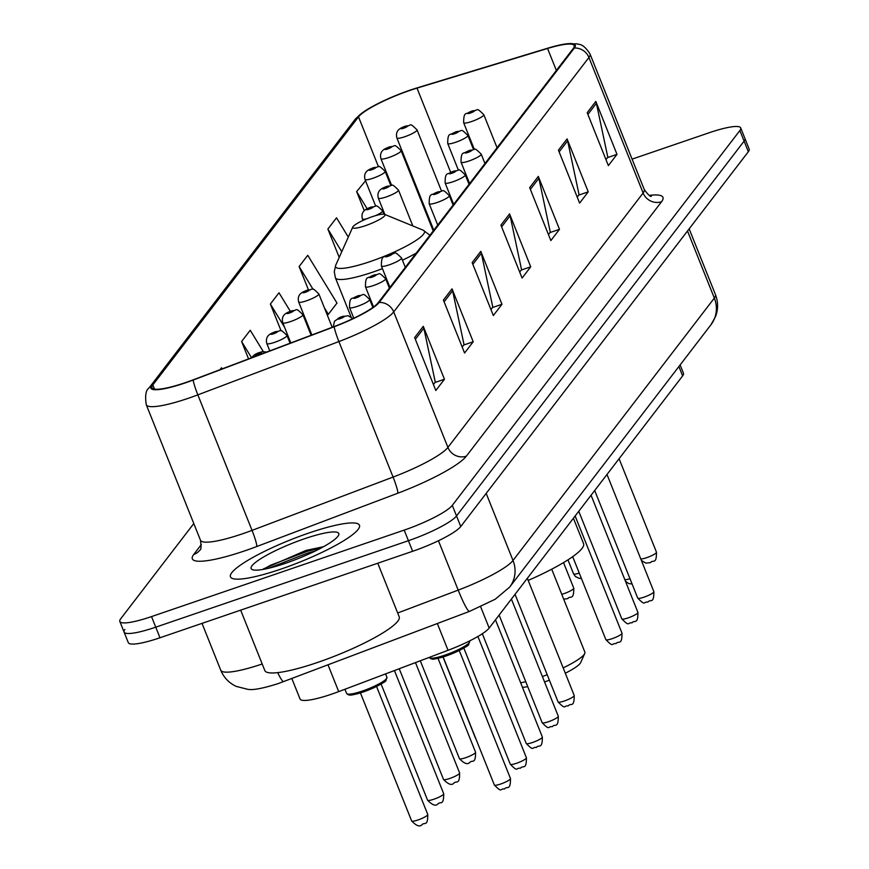<?xml version="1.0" encoding="UTF-8"?>
<svg xmlns="http://www.w3.org/2000/svg" width="869" height="869" viewBox="0 0 869 869"><rect width="100%" height="100%" fill="white"/><g stroke="black" fill="none" stroke-linecap="round" stroke-linejoin="round"><path stroke-width="1.3" d="M680.123 364.926L683.469 373.279A43.417 7.539 158.2 0 1 682.632 375.897L489.171 628.048A43.417 7.539 158.2 0 1 448.046 650.294L338.714 691.605A43.417 7.539 158.2 0 1 331.73 694.125A43.417 7.539 158.2 0 1 300.044 699.002L291.843 678.526M124.897 629.438A43.417 7.539 -21.8 0 0 124.061 632.045L128.297 642.636A43.417 7.539 -21.8 0 0 159.983 637.759L412.656 551.283A43.417 7.539 -21.8 0 0 460.755 526.527L748.339 151.706A43.417 7.539 -21.8 0 0 749.165 149.099L744.939 138.508A43.417 7.539 -21.8 0 1 744.103 141.126A43.417 7.539 -21.8 0 0 744.939 138.508L740.703 127.928A43.417 7.539 -21.8 0 0 709.017 132.805L632.078 159.136M193.798 523.529L120.661 618.847A43.417 7.539 -21.8 0 0 119.835 621.465A43.417 7.539 -21.8 0 0 151.521 616.588L404.183 530.112L408.419 540.703A43.417 7.539 -21.8 0 0 456.529 515.947L744.103 141.126L456.529 515.947A43.417 7.539 -21.8 0 1 408.419 540.703L155.757 627.168L408.419 540.703L412.656 551.283M124.061 632.045A43.417 7.539 -21.8 0 0 155.757 627.168A43.417 7.539 -21.8 0 1 124.061 632.045L119.835 621.465M281.154 569.032A69.466 12.068 -21.8 0 0 359.462 525.245A69.466 12.068 -21.8 0 0 308.767 533.055A69.466 12.068 -21.8 0 0 230.459 576.842A69.466 12.068 -21.8 0 0 281.154 569.032A69.466 12.068 -21.8 0 0 359.462 525.245A69.466 12.068 -21.8 0 0 308.767 533.055A69.466 12.068 -21.8 0 0 230.459 576.842A69.466 12.068 -21.8 0 0 281.154 569.032M185.749 382.512A46.318 8.038 158.2 0 1 151.945 387.715A46.318 8.038 158.2 0 1 152.835 384.934L358.517 116.859A46.318 8.038 158.2 0 1 417.001 88.127L547.568 48.479A46.318 8.038 158.2 0 1 574.203 45.59A46.318 8.038 158.2 0 1 573.312 48.382L378.102 302.803A46.318 8.038 158.2 0 1 334.239 326.527L193.2 379.829A46.318 8.038 158.2 0 1 185.749 382.512M185.521 382.816A47.469 8.245 -21.8 0 0 193.157 380.057L334.196 326.755A47.469 8.245 -21.8 0 0 379.156 302.445L574.366 48.012A47.469 8.245 -21.8 0 0 564.459 44.123A47.469 8.245 -21.8 0 0 547.981 48.121L417.402 87.78A47.469 8.245 -21.8 0 0 363.666 111.862A47.469 8.245 -21.8 0 0 357.463 117.217L151.782 385.293A47.469 8.245 -21.8 0 0 185.521 382.816M404.183 530.112A43.417 7.539 -21.8 0 0 452.293 505.356L739.867 130.535A43.417 7.539 -21.8 0 0 740.703 127.928M567.066 138.91L588.237 191.843L579.612 203.096L558.441 150.152L567.066 138.91A11.579 10.949 -142.5 0 1 567.642 140.811L559.136 151.89M595.819 101.434L616.99 154.367L608.365 165.61L587.194 112.677L595.819 101.434A11.579 10.949 -142.5 0 1 596.395 103.324L587.889 114.415M480.796 251.358L501.967 304.291L493.331 315.534L472.16 262.601L480.796 251.358A11.579 10.949 -142.5 0 1 481.372 253.248L472.855 264.339M452.032 288.845L473.203 341.778L464.578 353.02L443.407 300.087L452.032 288.845A11.579 10.949 -142.5 0 1 452.608 290.735L444.102 301.825M423.279 326.32L444.45 379.253L435.825 390.496L414.643 337.563L423.279 326.32A11.579 10.949 -142.5 0 1 423.855 328.21L415.339 339.301M538.302 176.396L559.484 229.329L550.848 240.572L529.677 187.639L538.302 176.396A11.579 10.949 -142.5 0 1 538.878 178.286L530.372 189.377M509.549 213.872L530.72 266.816L522.095 278.058L500.924 225.125L509.549 213.872A11.579 10.949 -142.5 0 1 510.125 215.773L501.619 226.852M348.306 237.085L336.509 217.815L327.874 229.068L339.214 257.409M365.545 180.806L356.638 191.582L364.285 210.689M263.274 351.576L250.229 330.263L241.604 341.506L248.567 358.908M222.171 368.88L221.476 367.75L219.966 369.705M324.419 307.876L328.363 314.317L336.987 303.075L307.745 255.301L299.121 266.544L308.408 289.779M290.3 311.265L278.992 292.788L270.368 304.031L281.1 330.872M530.72 266.816L521.226 270.063M519.695 272.051L521.541 269.651L510.125 215.773M559.484 229.329L549.979 232.577M548.448 234.576L550.294 232.164L538.878 178.286M444.45 379.253L434.945 382.512M433.425 384.5L435.271 382.088L423.855 328.21M473.203 341.778L463.709 345.026M462.178 347.013L464.024 344.613L452.608 290.735M501.967 304.291L492.462 307.539M490.942 309.538L492.788 307.126L481.372 253.248M616.99 154.367L607.496 157.615M605.965 159.614L607.811 157.202L596.395 103.324M588.237 191.843L578.743 195.101M577.212 197.089L579.058 194.678L567.642 140.811M270.368 304.031L284.489 327.113M241.604 341.506L251.478 357.637M299.121 266.544L313.09 289.366M328.363 314.317L327.244 314.947M327.874 229.068L341.756 251.728M356.638 191.582L367.12 208.712M240.659 610.147L264.828 670.553A72.366 12.568 -21.8 0 0 317.63 662.428A72.366 12.568 -21.8 0 0 399.197 616.805L377.765 563.221M285.586 563.264A47.187 8.19 -21.8 0 0 338.628 535.141A47.187 8.19 -21.8 0 0 304.335 538.823A47.187 8.19 -21.8 0 0 252.368 569.64A47.187 8.19 -21.8 0 0 285.586 563.264M323.518 546.71L305.986 550.425L263.426 568.913M268.619 568.261L307.984 552.956L315.078 551.109M263.35 569.358L270.476 565.274L307.322 551.294L320.943 548.122M522.443 687.249A33.283 5.779 -21.8 0 0 527.744 686.673M520.65 682.784A40.528 7.039 -21.8 0 0 525.745 681.676M372.312 216.685A17.369 3.02 -21.8 0 0 352.792 227.037A17.369 3.02 -21.8 0 0 365.414 225.679A17.369 3.02 -21.8 0 0 384.543 214.339A17.369 3.02 -21.8 0 0 372.312 216.685M528.189 580.427A79.6 13.828 -21.8 0 0 583.566 543.636L573.41 518.25M542.386 676.527A40.528 7.039 -21.8 0 0 547.209 674.735M563.166 667.87A40.528 7.039 -21.8 0 0 584.739 653.499A40.528 7.039 -21.8 0 0 584.87 652.108L551.706 569.195M544.559 681.948A33.283 5.779 -21.8 0 0 549.382 680.177M565.306 673.214A33.283 5.779 -21.8 0 0 580.688 662.558L584.739 653.499M328.015 664.85L338.714 691.605M437.346 623.54L448.046 650.294M480.655 606.768L489.171 628.048M678.895 366.533L682.632 375.897M397.676 612.993L458.191 590.116A57.886 10.048 -21.8 0 0 513.014 560.472L714.329 298.078A57.886 10.048 -21.8 0 0 715.448 294.602C718.239 301.891 718.283 309.201 715.578 316.512L710.983 324.713L509.668 587.096L495.2 599.252L469.521 611.385L278.134 683.61C262.807 688.476 252.629 690.366 247.6 689.28L236.227 686.401C229.003 682.991 223.844 677.603 220.759 670.227A57.886 10.048 -21.8 0 0 262.199 663.992M460.755 526.527L452.293 505.356M159.983 637.759L151.521 616.588M748.339 151.706L739.867 130.535M469.521 611.385A28.949 3.128 -110.7 0 1 458.191 590.116L438.443 540.746M509.668 587.096A28.949 27.363 -142.5 0 0 513.014 560.472L486.184 493.386M710.983 324.713A28.949 27.363 -142.5 0 0 714.329 298.078L687.498 231.002M283.652 681.622A28.949 3.128 -110.7 0 1 277.678 672.639M152.835 384.934L154.519 389.116M574.366 48.012A14.469 13.676 37.5 0 1 588.921 57.473L393.711 311.906A57.886 10.048 158.2 0 1 338.888 341.56L197.839 394.863A57.886 10.048 158.2 0 1 188.53 398.219A57.886 10.048 158.2 0 1 146.274 404.726L200.478 540.236A57.886 10.048 -21.8 0 0 242.733 533.729A57.886 10.048 -21.8 0 0 252.043 530.372L393.081 477.07A57.886 10.048 -21.8 0 0 447.915 447.416L643.114 192.994A57.886 10.048 -21.8 0 0 644.233 189.507C648.1 194.808 650.501 197.057 651.424 196.231M193.157 380.057A14.469 1.564 -110.7 0 0 197.839 394.863L252.043 530.372A14.469 1.564 69.3 0 1 256.789 546.514A72.366 12.568 158.2 0 1 193.722 554.487L201.347 544.548M649.273 195.384A72.366 12.568 158.2 0 1 661.57 201.717L466.36 456.149A14.469 13.676 -142.5 0 1 447.915 447.416L393.711 311.906A14.469 13.676 -142.5 0 0 379.156 302.445M564.459 44.123L576.603 43.787C578.808 44.884 582.762 42.592 590.029 53.997A57.886 10.048 158.2 0 1 588.921 57.473L643.114 192.994A14.469 13.676 -142.5 0 0 661.57 201.717M466.36 456.149A72.366 12.568 158.2 0 1 397.828 493.212A14.469 1.564 69.3 0 0 393.081 477.07L338.888 341.56A14.469 1.564 -110.7 0 1 334.196 326.755M357.463 117.217A14.469 13.676 -142.5 0 0 354.748 119.857L149.066 387.922A14.469 13.676 37.5 0 1 151.782 385.293M397.828 493.212L256.789 546.514M193.722 554.487A14.469 13.676 -142.5 0 0 199.913 550.066L199.913 550.066C201.152 549.979 201.336 546.71 200.478 540.236M547.568 48.479L556.366 70.454M417.001 88.127L450.674 172.334M358.517 116.859L378.471 166.75M352.792 227.037L335.727 265.208A47.86 8.31 -21.8 0 0 370.509 261.46A47.86 8.31 -21.8 0 0 423.214 230.209L429.938 235.249M351.022 316.881L335.391 277.776A52.107 9.048 -21.8 0 0 373.409 271.921A52.107 9.048 -21.8 0 0 382.447 268.651M402.445 260.189A52.107 9.048 -21.8 0 0 416.229 253.118M362.46 691.018A21.714 3.769 -21.8 0 0 386.933 677.331L385.89 680.492C386.716 681.122 380.948 684.294 368.586 690.008L363.22 692.006C347.926 696.612 350.196 694.668 348.491 694.885L346.612 693.451A21.714 3.769 -21.8 0 0 362.46 691.018M386.086 679.124A20.259 3.519 158.2 0 1 363.275 691.963M417.978 819.978A8.679 1.51 -21.8 0 0 427.765 814.503C427.83 827.353 424.333 821.563 421.758 824.953C419.608 827.071 416.229 825.735 411.645 820.955A8.679 1.51 -21.8 0 0 417.978 819.978M363.144 692.006A20.259 3.519 158.2 0 1 348.469 694.168M433.913 799.208A8.679 1.51 -21.8 0 0 443.701 793.734C443.755 806.584 440.257 800.794 437.694 804.183C435.543 806.302 432.165 804.966 427.57 800.186A8.679 1.51 -21.8 0 0 433.913 799.208M257.593 354.574A3.617 0.63 -21.8 0 0 261.602 352.51A3.617 0.63 -21.8 0 0 259.038 352.695A3.617 0.63 -21.8 0 0 255.03 354.758A3.617 0.63 -21.8 0 0 257.593 354.574M449.838 778.45A8.679 1.51 -21.8 0 0 459.625 772.976C459.69 785.826 456.192 780.025 453.618 783.414C451.467 785.533 448.1 784.207 443.505 779.428A8.679 1.51 -21.8 0 0 449.838 778.45M290.083 343.212L286.976 335.456A10.852 1.89 158.2 0 1 274.734 342.299A10.852 1.89 158.2 0 1 266.816 343.516L269.77 350.891M273.529 333.805A3.617 0.63 -21.8 0 0 277.537 331.741A3.617 0.63 -21.8 0 0 274.962 331.936A3.617 0.63 -21.8 0 0 270.954 333.989A3.617 0.63 -21.8 0 0 273.529 333.805M465.773 757.681A8.679 1.51 -21.8 0 0 475.56 752.206C475.625 765.057 472.128 759.267 469.553 762.656C467.403 764.774 464.024 763.438 459.44 758.659A8.679 1.51 -21.8 0 0 465.773 757.681M311.135 335.26L302.901 314.687A10.852 1.89 158.2 0 1 290.67 321.53A10.852 1.89 158.2 0 1 282.751 322.747L290.822 342.94M289.464 313.036A3.617 0.63 -21.8 0 0 293.472 310.983A3.617 0.63 -21.8 0 0 290.898 311.167A3.617 0.63 -21.8 0 0 286.889 313.231A3.617 0.63 -21.8 0 0 289.464 313.036M332.186 327.298L318.836 293.928A10.852 1.89 158.2 0 1 306.605 300.772A10.852 1.89 158.2 0 1 298.675 301.988L311.873 334.978M305.388 292.277A3.617 0.63 -21.8 0 0 309.397 290.213A3.617 0.63 -21.8 0 0 306.833 290.398A3.617 0.63 -21.8 0 0 302.825 292.462A3.617 0.63 -21.8 0 0 305.388 292.277M476.016 739.15L475.365 737.89A8.679 1.51 -21.8 0 0 475.593 738.085M383.892 214.187L382.566 210.863A10.852 1.89 158.2 0 1 375.484 215.675M369.119 209.212A3.617 0.63 -21.8 0 0 373.127 207.148A3.617 0.63 -21.8 0 0 370.552 207.343A3.617 0.63 -21.8 0 0 366.544 209.407A3.617 0.63 -21.8 0 0 369.119 209.212M366.805 218.76A10.852 1.89 158.2 0 1 362.406 218.923L363.003 220.422M412.829 225.951L398.491 190.105A10.852 1.89 158.2 0 1 386.26 196.937A10.852 1.89 158.2 0 1 378.341 198.165L384.858 214.469M385.054 188.454A3.617 0.63 -21.8 0 0 389.062 186.39A3.617 0.63 -21.8 0 0 386.488 186.574A3.617 0.63 -21.8 0 0 382.479 188.638A3.617 0.63 -21.8 0 0 385.054 188.454M390.789 185.455L385.173 171.41A10.852 1.89 158.2 0 1 372.942 178.254A10.852 1.89 158.2 0 1 365.023 179.481L375.701 206.203M371.736 169.77A3.617 0.63 -21.8 0 0 375.745 167.706A3.617 0.63 -21.8 0 0 373.17 167.891A3.617 0.63 -21.8 0 0 369.162 169.955A3.617 0.63 -21.8 0 0 371.736 169.77M561.754 594.331A8.679 1.51 -21.8 0 0 563.981 593.636A8.679 1.51 -21.8 0 0 573.768 588.172C573.822 601.022 570.325 595.222 567.761 598.611L563.699 599.175M433.229 230.958L401.109 150.652A10.852 1.89 158.2 0 1 388.867 157.495A10.852 1.89 158.2 0 1 380.948 158.712L391.637 185.434M387.661 149.001A3.617 0.63 -21.8 0 0 391.669 146.937A3.617 0.63 -21.8 0 0 389.106 147.122A3.617 0.63 -21.8 0 0 385.097 149.186A3.617 0.63 -21.8 0 0 387.661 149.001M441.495 191.028L417.044 129.883A10.852 1.89 158.2 0 1 404.802 136.726A10.852 1.89 158.2 0 1 396.883 137.943L433.794 230.22M403.596 128.232A3.617 0.63 -21.8 0 0 407.604 126.168A3.617 0.63 -21.8 0 0 405.03 126.363A3.617 0.63 -21.8 0 0 401.022 128.427A3.617 0.63 -21.8 0 0 403.596 128.232M581.383 578.396L579.221 578.352L575.452 576.549L573.573 573.855A8.679 1.51 -21.8 0 0 579.265 573.095M469.64 641.365L468.608 644.526C469.434 645.156 463.666 648.328 451.304 654.053L445.927 656.041C428.374 661.135 433.75 658.43 431.122 658.908L429.329 657.485A21.714 3.769 -21.8 0 0 445.167 655.052A21.714 3.769 -21.8 0 0 469.64 641.365L469.488 640.985M445.851 656.041A20.259 3.519 158.2 0 1 431.176 658.213M510.483 778.537C510.537 791.387 507.04 785.598 504.476 788.987C499.729 788.313 502.586 793.495 494.352 784.989A8.679 1.51 -21.8 0 0 500.696 784.012A8.679 1.51 -21.8 0 0 510.483 778.537L459.267 650.501M468.804 643.158A20.259 3.519 158.2 0 1 445.993 655.997M526.408 757.779C526.473 770.618 522.975 764.829 520.401 768.218C515.654 767.544 518.511 772.726 510.288 764.22A8.679 1.51 -21.8 0 0 516.62 763.243A8.679 1.51 -21.8 0 0 526.408 757.779L477.896 636.477M341.745 316.729A3.617 0.63 -21.8 0 0 337.737 318.793A3.617 0.63 -21.8 0 0 340.311 318.608A3.617 0.63 -21.8 0 0 344.32 316.544A3.617 0.63 -21.8 0 0 341.745 316.729M542.343 737.01C542.408 749.86 538.91 744.07 536.336 747.459C531.589 746.775 534.446 751.957 526.223 743.462A8.679 1.51 -21.8 0 0 532.556 742.484A8.679 1.51 -21.8 0 0 542.343 737.01L495.471 619.825M357.452 306.333A10.852 1.89 158.2 0 1 349.534 307.55C349.501 294.645 352.532 300.305 357.985 295.742C365.023 295.808 361.026 291.006 369.683 299.49A10.852 1.89 158.2 0 1 357.452 306.333M357.68 295.971A3.617 0.63 -21.8 0 0 353.672 298.034A3.617 0.63 -21.8 0 0 356.247 297.839A3.617 0.63 -21.8 0 0 360.255 295.775A3.617 0.63 -21.8 0 0 357.68 295.971M558.278 716.241C558.332 729.091 554.835 723.301 552.271 726.69C547.524 726.017 550.381 731.198 542.147 722.693A8.679 1.51 -21.8 0 0 548.491 721.715A8.679 1.51 -21.8 0 0 558.278 716.241L511.406 599.067M373.388 285.564A10.852 1.89 158.2 0 1 365.458 286.792C365.425 273.876 368.467 279.546 373.92 274.973C380.959 275.038 376.95 270.248 385.619 278.721A10.852 1.89 158.2 0 1 373.388 285.564M373.616 275.201A3.617 0.63 -21.8 0 0 369.607 277.265A3.617 0.63 -21.8 0 0 372.171 277.081A3.617 0.63 -21.8 0 0 376.179 275.017A3.617 0.63 -21.8 0 0 373.616 275.201M574.203 695.482C574.268 708.333 570.77 702.532 568.196 705.921C563.449 705.248 566.306 710.429 558.083 701.924A8.679 1.51 -21.8 0 0 564.415 700.957A8.679 1.51 -21.8 0 0 574.203 695.482L527.342 578.298M389.312 264.806A10.852 1.89 158.2 0 1 381.393 266.023C381.361 253.107 384.402 258.777 389.844 254.204C396.894 254.269 392.886 249.479 401.554 257.963A10.852 1.89 158.2 0 1 389.312 264.806M389.54 254.443A3.617 0.63 -21.8 0 0 385.532 256.496A3.617 0.63 -21.8 0 0 388.106 256.312A3.617 0.63 -21.8 0 0 392.115 254.248A3.617 0.63 -21.8 0 0 389.54 254.443M621.998 633.186C622.063 646.036 618.565 640.236 615.991 643.636C611.244 642.951 614.101 648.133 605.878 639.638A8.679 1.51 -21.8 0 0 612.211 638.661A8.679 1.51 -21.8 0 0 621.998 633.186L575.137 516.001M437.107 202.51A10.852 1.89 158.2 0 1 429.188 203.726C429.156 190.822 432.197 196.481 437.639 191.919C444.689 191.984 440.681 187.183 449.349 195.666A10.852 1.89 158.2 0 1 437.107 202.51M437.335 192.147A3.617 0.63 -21.8 0 0 433.327 194.211A3.617 0.63 -21.8 0 0 435.901 194.015A3.617 0.63 -21.8 0 0 439.91 191.951A3.617 0.63 -21.8 0 0 437.335 192.147M637.933 612.417C637.998 625.267 634.5 619.478 631.926 622.867C627.179 622.193 630.036 627.375 621.813 618.869A8.679 1.51 -21.8 0 0 628.146 617.892A8.679 1.51 -21.8 0 0 637.933 612.417L591.061 495.243M453.042 181.74A10.852 1.89 158.2 0 1 445.124 182.968C445.091 170.052 448.122 175.723 453.575 171.15C460.613 171.215 456.616 166.424 465.273 174.897A10.852 1.89 158.2 0 1 453.042 181.74M453.27 171.378A3.617 0.63 -21.8 0 0 449.262 173.442A3.617 0.63 -21.8 0 0 451.837 173.257A3.617 0.63 -21.8 0 0 455.845 171.193A3.617 0.63 -21.8 0 0 453.27 171.378M653.868 591.659C653.923 604.509 650.425 598.708 647.861 602.098C643.114 601.424 645.971 606.605 637.737 598.1A8.679 1.51 -21.8 0 0 644.081 597.133A8.679 1.51 -21.8 0 0 653.868 591.659L606.996 474.474M468.978 160.982A10.852 1.89 158.2 0 1 461.048 162.199C461.015 149.283 464.057 154.954 469.51 150.38C476.549 150.446 472.54 145.655 481.209 154.139A10.852 1.89 158.2 0 1 468.978 160.982M469.206 150.609A3.617 0.63 -21.8 0 0 465.197 152.672A3.617 0.63 -21.8 0 0 467.761 152.488A3.617 0.63 -21.8 0 0 471.769 150.424A3.617 0.63 -21.8 0 0 469.206 150.609M624.833 579.666A8.679 1.51 -21.8 0 0 629.982 578.7M455.649 142.288A10.852 1.89 158.2 0 1 447.731 143.515C447.698 130.6 450.739 136.27 456.182 131.697C463.231 131.762 459.223 126.972 467.891 135.445A10.852 1.89 158.2 0 1 455.649 142.288M455.877 131.925A3.617 0.63 -21.8 0 0 451.869 133.989A3.617 0.63 -21.8 0 0 454.444 133.804A3.617 0.63 -21.8 0 0 458.452 131.74A3.617 0.63 -21.8 0 0 455.877 131.925M640.768 558.908A8.679 1.51 -21.8 0 0 646.688 557.681A8.679 1.51 -21.8 0 0 656.475 552.206L619.086 458.723M471.585 121.53A10.852 1.89 158.2 0 1 463.666 122.746C463.633 109.831 466.675 115.501 472.117 110.928C479.156 111.004 475.158 106.203 483.816 114.686A10.852 1.89 158.2 0 1 471.585 121.53M471.813 111.167A3.617 0.63 -21.8 0 0 467.804 113.22A3.617 0.63 -21.8 0 0 470.379 113.035A3.617 0.63 -21.8 0 0 474.387 110.971A3.617 0.63 -21.8 0 0 471.813 111.167M220.759 670.227L202.021 623.366M715.448 294.602L689.15 228.851M363.666 111.862L354.748 119.857M149.066 387.922C145.84 390.094 144.906 395.699 146.274 404.726M590.029 53.997L644.233 189.507M335.391 277.776L334.272 271.715L335.727 265.208M384.543 214.339L423.214 230.209M427.765 814.503L376.559 686.467M386.933 677.331L385.564 673.909M346.612 693.451L344.939 689.258M411.645 820.955L360.429 692.919M443.701 793.734L394.428 670.553M266.74 352.032L262.319 351.684L258.05 352.944L254.541 354.682L251.347 357.854M427.57 800.186L381.1 684.012M459.625 772.976L415.48 662.602M286.976 335.456C278.308 326.972 282.316 331.773 275.267 331.697C271.715 333.272 264.697 335.043 266.816 343.516M443.505 779.428L399.229 668.739M475.56 752.206L438.019 658.344M302.901 314.687C294.243 306.214 298.241 311.004 291.202 310.939C287.639 312.503 280.633 314.274 282.751 322.747M459.44 758.659L420.292 660.777M318.836 293.928C310.179 285.445 314.176 290.235 307.137 290.17C303.574 291.734 296.568 293.516 298.675 301.988M475.365 737.89L443.005 656.997M382.566 210.863C373.898 202.379 377.906 207.18 370.857 207.115C367.305 208.679 360.287 210.45 362.406 218.923M398.491 190.105C389.833 181.621 393.831 186.411 386.792 186.346C383.229 187.91 376.223 189.692 378.341 198.165M385.173 171.41C376.516 162.938 380.513 167.728 373.474 167.663C369.912 169.227 362.905 171.008 365.023 179.481M573.768 588.172L563.536 562.601M401.109 150.652C392.44 142.168 396.449 146.959 389.41 146.894C385.847 148.458 378.841 150.239 380.948 158.712M417.044 129.883C408.376 121.399 412.384 126.201 405.334 126.135C401.771 127.7 394.765 129.47 396.883 137.943M573.573 573.855L567.968 559.853M494.352 784.989L443.147 656.953M510.288 764.22L463.818 648.046M333.196 326.918L334.5 321.204L340.767 316.979L348.187 315.729L352.868 318.651M526.223 743.462L482.328 633.74M353.792 318.217L349.534 307.55M372.866 307.452L369.683 299.49M542.147 722.693L499.11 615.089M373.529 306.974L365.458 286.792M389.377 288.117L385.619 278.721M558.083 701.924L515.045 594.331M389.931 287.378L381.393 266.023M405.302 267.348L401.554 257.963M605.878 639.638L572.693 556.671M437.726 225.082L429.188 203.726M453.097 205.051L449.349 195.666M621.813 618.869L578.765 511.265M453.661 204.324L445.124 182.968M469.032 184.293L465.273 174.897M637.737 598.1L594.7 490.496M469.597 183.555L461.048 162.199M484.967 163.524L481.209 154.139M625.452 581.209L628.765 583.588L632.089 583.979M458.419 170.237L447.731 143.515M473.507 149.49L467.891 135.445M641.376 560.44L645.808 563.123L650.468 562.645C653.043 559.256 656.54 565.056 656.475 552.206M474.355 149.468L463.666 122.746M497.057 147.763L483.816 114.686"/></g></svg>

